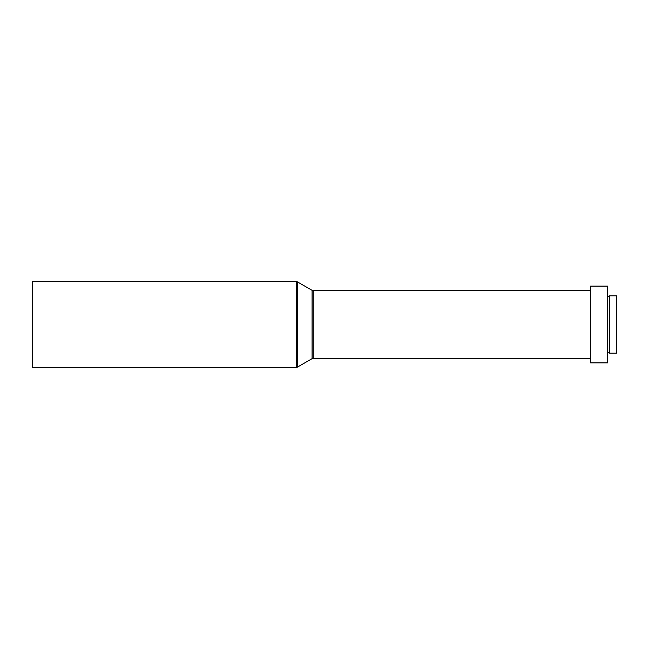 <?xml version="1.0" encoding="UTF-8"?>
<svg xmlns="http://www.w3.org/2000/svg" width="649" height="649" viewBox="0 0 649 649"><rect width="100%" height="100%" fill="white"/><g stroke="black" fill="none" stroke-linecap="round" stroke-linejoin="round"><path stroke-width="0.97" d="M609.322 353.186L616.55 353.186L616.55 295.814L609.322 295.814L609.322 353.186L609.322 295.814L616.55 295.814L616.55 353.186L609.322 353.186M607.513 352.285L609.322 352.285L607.513 352.285M609.322 296.715L607.513 296.715L609.322 296.715M590.574 362.896L607.513 362.896L607.513 286.104L590.574 286.104L590.574 362.896L590.574 358.362L313.207 358.378L590.574 358.378L590.574 290.638L313.207 290.622L313.207 358.378A2.255 2.255 0 0 0 312.08 358.678A2.255 2.255 0 0 1 313.207 358.378L313.207 290.622A2.255 2.255 0 0 1 312.08 290.322L297.388 281.885L297.388 367.115L312.08 358.678L312.08 290.322A2.255 2.255 0 0 0 313.207 290.622L590.574 290.622L590.574 286.104L607.513 286.104L607.513 362.896L590.574 362.896M297.388 367.115L297.388 281.885A2.255 2.255 0 0 0 296.269 281.585L296.269 367.415A2.255 2.255 0 0 0 297.388 367.115A2.255 2.255 0 0 1 296.269 367.415L296.269 281.585L32.45 281.585L32.45 367.415L296.269 367.415L32.45 367.415L32.45 281.585L296.269 281.585A2.255 2.255 0 0 1 297.388 281.885L312.08 290.322L312.08 358.678L297.388 367.115"/></g></svg>
